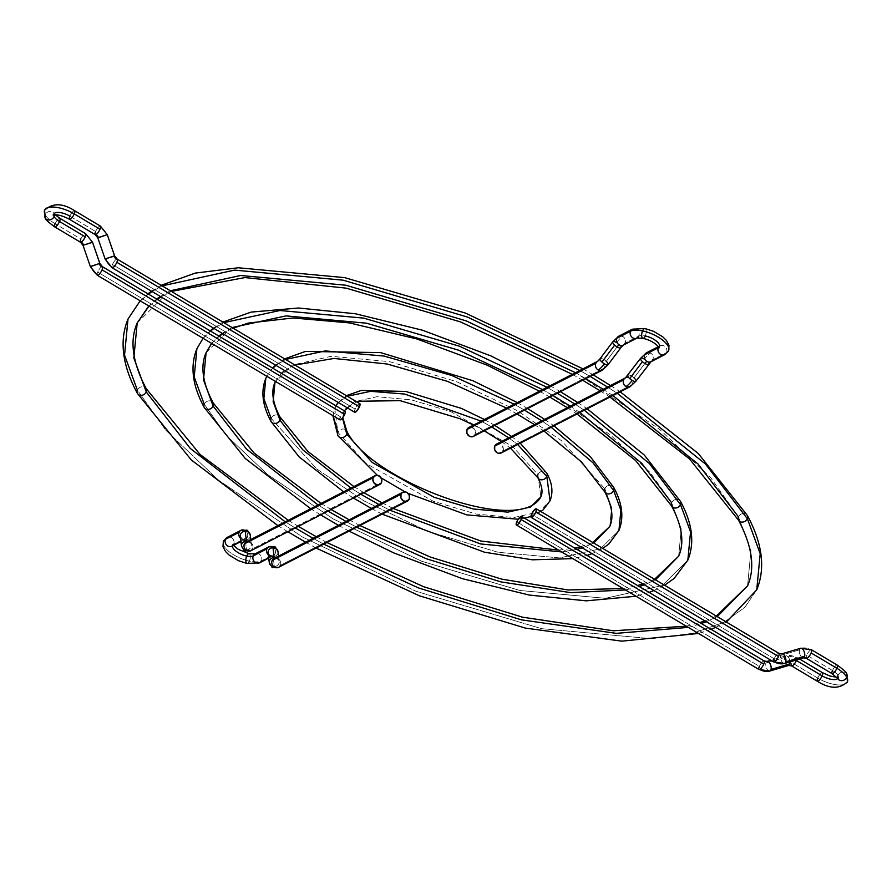 <?xml version="1.0" encoding="UTF-8"?>
<svg xmlns="http://www.w3.org/2000/svg" width="892" height="892" viewBox="0 0 892 892"><rect width="100%" height="100%" fill="white"/><g stroke="black" fill="none" stroke-linecap="round" stroke-linejoin="round"><path stroke-width="0.67" stroke-dasharray="4.46 3.34" d="M766.83 661.518A5.006 4.36 -117.2 0 1 763.396 661.017A5.006 4.36 62.8 0 0 766.83 661.518A5.006 2.431 -106.5 0 0 765.871 663.035A5.006 2.431 73.5 0 1 766.83 661.518M788.718 665.443A5.006 2.431 73.5 0 1 785.618 662.934A5.006 2.431 73.5 0 1 784.726 657.449A5.006 2.431 73.5 0 1 785.685 655.932A15.008 13.068 -117.2 0 1 796.01 657.437A5.006 1.438 -59.2 0 0 792.007 662.767A5.006 1.438 -59.2 0 0 791.628 665.934A5.006 1.438 120.8 0 1 792.007 662.767L817.741 678.098A21.876 8.73 -156.7 0 0 847.177 682.28A21.876 8.73 23.3 0 1 817.741 678.098A5.006 1.438 -59.2 0 0 817.362 681.265M811.53 649.766A5.006 1.438 -59.2 0 0 810.772 649.844A5.006 1.438 -59.2 0 0 806.769 655.185A5.006 1.438 -59.2 0 0 806.39 658.352A5.006 1.438 120.8 0 1 806.769 655.185L832.492 670.516A11.875 4.739 23.3 0 1 837.889 675.411A5.006 4.092 -28.4 0 0 837.923 678.701M800.447 648.35A15.008 13.068 -117.2 0 1 810.772 649.844A15.008 13.068 62.8 0 0 800.447 648.35A5.006 2.431 -106.5 0 0 799.477 649.855L780.634 655.453A5.006 2.431 -106.5 0 0 781.414 660.716A5.006 2.431 -106.5 0 0 784.38 663.492M774.156 658.775L531.543 514.227L774.156 658.775A5.006 1.438 120.8 0 1 778.147 653.435A5.006 4.36 62.8 0 0 781.593 653.936A5.006 2.431 -106.5 0 0 780.634 655.453A5.006 2.431 73.5 0 1 781.593 653.936A5.006 4.36 -117.2 0 1 778.147 653.435A5.006 1.438 -59.2 0 0 774.156 658.775A5.006 1.438 -59.2 0 0 773.777 661.942M837.889 675.411A11.875 4.739 23.3 0 1 838.09 678.121A11.875 4.739 -156.7 0 0 837.889 675.411A5.006 4.092 151.6 0 1 842.293 672.1A5.006 4.092 151.6 0 1 846.764 674.006A5.006 4.092 -28.4 0 0 842.293 672.1A5.006 4.092 -28.4 0 0 837.889 675.411A11.875 4.739 -156.7 0 0 832.492 670.516A5.006 1.438 -59.2 0 0 832.124 673.683M759.393 666.357A5.006 1.438 120.8 0 1 763.396 661.017A5.006 1.438 -59.2 0 0 759.393 666.357L516.791 521.809L759.393 666.357A5.006 1.438 -59.2 0 0 759.025 669.524M822.48 672.679A5.006 1.438 -59.2 0 0 817.741 678.098L792.007 662.767A5.006 1.438 120.8 0 1 796.01 657.437A15.008 13.068 62.8 0 0 785.685 655.932A5.006 2.431 73.5 0 1 785.908 655.843A5.006 2.431 73.5 0 1 790.011 661.853A5.006 2.431 -106.5 0 0 785.885 655.843A5.006 2.431 -106.5 0 0 785.685 655.932A5.006 2.431 -106.5 0 0 784.726 657.449L765.871 663.035L784.726 657.449A5.006 2.431 -106.5 0 0 785.618 662.946A5.006 2.431 -106.5 0 0 788.74 665.432M817.741 678.098A5.006 1.438 120.8 0 1 822.513 672.691M778.894 653.357A5.006 1.438 -59.2 0 0 778.147 653.435M784.648 663.447A5.006 2.431 73.5 0 1 781.537 660.961A5.006 2.431 73.5 0 1 780.634 655.453L799.477 649.855A5.006 2.431 -106.5 0 0 800.38 655.364A5.006 2.431 -106.5 0 0 803.491 657.85A5.006 2.431 73.5 0 1 800.369 655.352A5.006 2.431 73.5 0 1 799.477 649.855M832.492 670.516A5.006 1.438 120.8 0 1 837.265 665.109A5.006 1.438 -59.2 0 0 832.492 670.516L806.769 655.185A5.006 1.438 120.8 0 1 810.772 649.844M796.01 657.437A5.006 1.438 120.8 0 1 796.757 657.348A5.006 1.438 120.8 0 1 796.634 659.89A5.006 1.438 -59.2 0 0 796.768 657.348A5.006 1.438 -59.2 0 0 796.01 657.437M769.885 671.029A5.006 2.431 73.5 0 1 766.774 668.543A5.006 2.431 73.5 0 1 765.871 663.035A5.006 2.431 -106.5 0 0 766.652 668.298A5.006 2.431 -106.5 0 0 769.618 671.074M764.143 660.939A5.006 1.438 -59.2 0 0 763.396 661.017M206.085 352.663L230.772 328.2L285.34 315.924L367.76 323.45L462.201 351.571L547.487 392.335L610.641 435.095L650.335 472.715L671.62 502.765L681.254 529.045L678.656 556.184L681.254 529.045L671.62 502.765A5.006 4.092 151.6 0 1 676.024 499.464A5.006 4.092 151.6 0 1 680.496 501.371A5.006 4.092 -28.4 0 0 676.024 499.464A5.006 4.092 -28.4 0 0 671.62 502.765A5.006 4.092 -28.4 0 0 671.654 506.054M196.898 348.705L194.2 376.903L204.212 404.199L226.323 435.419L267.555 474.511L333.162 518.921L421.771 561.28L519.88 590.482L605.512 598.309L662.198 585.553L687.843 560.143L662.198 585.553L605.512 598.309L519.88 590.482L421.771 561.28L333.162 518.921L267.555 474.511L226.323 435.419L204.212 404.199A5.006 4.092 151.6 0 1 208.617 400.898A5.006 4.092 151.6 0 1 213.088 402.794A5.006 4.092 -28.4 0 0 208.617 400.898A5.006 4.092 -28.4 0 0 204.212 404.199A5.006 4.092 -28.4 0 0 204.257 407.488M318.076 504.961L328.033 511.083L318.076 504.961M345.996 521.441L356.655 527.205L345.996 521.441M625.459 589.958L639.274 586.535L625.459 589.958M644.336 584.829L655.508 579.833L644.336 584.829M203.198 338.369L210.501 331.077L203.198 338.369M213.991 328.423L223.836 322.648L213.991 328.423M547.019 387.329L557.333 393.283L547.019 387.329M574.682 403.942L584.305 410.253L574.682 403.942M579.9 412.517L570.3 406.195M552.951 395.524L542.637 389.581M232.076 327.554L222.253 333.352M218.785 336.016L211.616 343.387M537.909 474.577L540.853 496.833L537.909 474.577A5.006 4.092 151.6 0 1 542.325 471.266A5.006 4.092 151.6 0 1 546.785 473.173A5.006 4.092 -28.4 0 0 542.325 471.266A5.006 4.092 -28.4 0 0 537.909 474.577L512.499 446.368L450.638 411.558L411.279 399.839L376.926 396.706L354.18 401.824L343.899 412.015L342.483 418.058L343.899 412.015L354.18 401.824L376.926 396.706L411.279 399.839L450.638 411.558L512.499 446.368L537.909 474.577A5.006 4.092 -28.4 0 0 537.954 477.856M333.129 415.783L334.712 408.057L337.912 432.397L365.698 463.238L433.334 501.293L476.361 514.104L513.926 517.527L538.79 511.941L550.041 500.791L538.79 511.941L513.926 517.527L476.361 514.104L433.334 501.293L365.698 463.238L337.912 432.397A5.006 4.092 151.6 0 1 342.327 429.085A5.006 4.092 151.6 0 1 346.787 430.992A5.006 4.092 -28.4 0 0 342.327 429.085A5.006 4.092 -28.4 0 0 337.912 432.397A5.006 4.092 -28.4 0 0 337.957 435.675M332.872 415.627L335.849 405.76M338.347 402.515L347.345 396.238L338.347 402.515M481.201 421.147L491.726 426.978L481.201 421.147M508.696 437.849L517.639 444.495L508.696 437.849M137.19 322.993L169.067 291.394L239.547 275.539L346.007 285.262L467.977 321.566L578.15 374.239L659.712 429.453L710.98 478.045L738.464 516.869L750.919 550.81L747.563 585.854L750.919 550.81L738.464 516.869A5.006 4.092 151.6 0 1 742.88 513.558A5.006 4.092 151.6 0 1 747.34 515.465A5.006 4.092 -28.4 0 0 742.88 513.558A5.006 4.092 -28.4 0 0 738.464 516.869A5.006 4.092 -28.4 0 0 738.509 520.148M128.002 319.035L124.546 355.139L137.368 390.105L165.678 430.089L218.484 480.141L302.511 537.029L415.995 591.273L541.634 628.682L651.305 638.694L692.839 633.298L723.903 622.36L744.831 607.374L756.75 589.813L744.831 607.374L723.903 622.36L692.839 633.298L651.305 638.694L541.634 628.682L415.995 591.273L302.511 537.029L218.484 480.141L165.678 430.089L137.368 390.105A5.006 4.092 151.6 0 1 141.772 386.793A5.006 4.092 151.6 0 1 146.243 388.7A5.006 4.092 -28.4 0 0 141.772 386.793A5.006 4.092 -28.4 0 0 137.368 390.105A5.006 4.092 -28.4 0 0 137.401 393.383M285.239 521.831L295.23 527.941L285.239 521.831M313.125 538.333L323.673 544.153L313.125 538.333M688.312 627.399L701.357 623.53L688.312 627.399M706.241 621.713L717.257 616.628L706.241 621.713M140.423 300.972L148.44 294.104L140.423 300.972M152.097 291.55L162.088 285.864L152.097 291.55M579.856 370.459L590.125 376.424L579.856 370.459M607.541 387.061L617.275 393.305L607.541 387.061M612.893 395.557L603.159 389.313M585.754 378.676L575.485 372.711M170.316 290.77L160.348 296.467M156.702 299.032L148.763 305.945M604.765 488.671L611.589 507.28L609.749 526.514L611.589 507.28L604.765 488.671A5.006 4.092 151.6 0 1 609.169 485.36A5.006 4.092 151.6 0 1 613.64 487.266A5.006 4.092 -28.4 0 0 609.169 485.36A5.006 4.092 -28.4 0 0 604.765 488.671L561.57 440.726L516.836 410.443L456.414 381.564L389.525 361.65L331.133 356.321L292.476 365.018L274.992 382.345L292.476 365.018L331.133 356.321L389.525 361.65L456.414 381.564L516.836 410.443L561.57 440.726L604.765 488.671A5.006 4.092 -28.4 0 0 604.798 491.949M265.805 378.386L263.865 398.668L271.068 418.303L316.627 468.869L363.825 500.825L427.558 531.286L498.126 552.293L559.719 557.924L600.494 548.747L618.937 530.461L600.494 548.747L559.719 557.924L498.126 552.293L427.558 531.286L363.825 500.825L316.627 468.869L271.068 418.303A5.006 4.092 151.6 0 1 275.472 414.992A5.006 4.092 151.6 0 1 279.943 416.898A5.006 4.092 -28.4 0 0 275.472 414.992A5.006 4.092 -28.4 0 0 271.068 418.303A5.006 4.092 -28.4 0 0 271.101 421.582M350.946 488.069L360.836 494.235L350.946 488.069M378.922 504.526L389.804 510.179L378.922 504.526M561.659 551.936L576.901 549.383L561.659 551.936M582.309 547.866L593.76 543.05L582.309 547.866M266.808 376.268L272.573 368.062M275.996 365.374L285.585 359.443L275.996 365.374M514.16 404.21L524.529 410.13L514.16 404.21M541.767 420.857L551.189 427.268L541.767 420.857M627.912 375.231A5.006 1.672 -143.1 0 1 631.625 376.067A5.006 1.438 120.8 0 1 629.551 378.097A5.006 4.36 62.8 0 0 625.515 377.829A5.006 4.36 62.8 0 0 625.437 377.873A5.006 4.36 -117.2 0 1 625.448 377.862A5.006 4.36 -117.2 0 1 629.551 378.097A5.006 1.438 -59.2 0 0 631.625 376.067A5.006 1.672 36.9 0 0 627.89 375.253M651.071 361.684L651.06 361.684A5.006 4.36 62.8 0 0 652.877 359.699A5.006 4.36 62.8 0 0 650.569 353.031A15.008 4.304 -59.2 0 0 644.347 359.119A5.006 1.672 -143.1 0 1 646.767 360.937A5.006 1.672 -143.1 0 1 648.607 364.304A5.006 1.672 36.9 0 0 646.767 360.937A5.006 1.672 36.9 0 0 644.347 359.119A15.008 4.304 120.8 0 1 650.569 353.031A5.006 4.36 -117.2 0 1 652.877 359.699L666.547 352.675A21.876 8.73 -156.7 0 0 668.777 350.177M636.921 338.113A5.006 4.36 62.8 0 0 638.761 336.117A11.875 4.739 23.3 0 1 645.295 335.938A11.875 4.739 23.3 0 1 659.523 346.408A11.875 4.739 23.3 0 1 659.032 347.256A11.875 4.739 -156.7 0 0 659.523 346.408M618.747 336.206A5.006 4.36 -117.2 0 1 622.794 336.474A15.008 4.304 -59.2 0 0 616.562 342.561A5.006 1.672 36.9 0 0 612.837 341.714M602.178 370.236A5.006 4.36 62.8 0 0 604.062 368.206A5.006 4.36 62.8 0 0 601.766 361.55A5.006 1.438 -59.2 0 0 603.839 359.521A5.006 1.672 -143.1 0 1 606.27 361.338A5.006 1.672 36.9 0 0 603.839 359.521A5.006 1.672 36.9 0 0 600.104 358.695M664.707 354.67A5.006 4.36 62.8 0 0 666.547 352.675A5.006 4.36 -117.2 0 1 664.707 354.67M642.942 338.313A5.006 2.063 101.9 0 0 645.295 335.938A5.006 2.063 101.9 0 0 644.916 328.512A5.006 2.063 -78.1 0 1 645.295 335.938A11.875 4.739 -156.7 0 0 638.761 336.117L625.091 343.141L638.761 336.117A5.006 4.36 62.8 0 0 637.624 330.408A5.006 4.36 62.8 0 0 632.361 329.215A5.006 4.36 -117.2 0 1 637.624 330.408A5.006 4.36 -117.2 0 1 638.761 336.117M501.159 452.969A5.006 4.36 62.8 0 0 502.988 450.973L631.848 384.764A5.006 4.36 -117.2 0 1 630.02 386.76M634.056 377.885A5.006 1.672 36.9 0 0 631.625 376.067A5.006 1.672 -143.1 0 1 634.056 377.885L646.767 360.937L634.056 377.885A5.006 1.672 36.9 0 1 635.896 381.252M666.547 352.675A5.006 4.36 62.8 0 0 665.41 346.966A5.006 4.36 62.8 0 0 660.147 345.773A5.006 4.36 62.8 0 0 658.798 346.921A5.006 4.36 -117.2 0 1 660.136 345.773A5.006 4.36 -117.2 0 1 665.41 346.966A5.006 4.36 -117.2 0 1 666.547 352.675L652.877 359.699M623.285 345.126L623.274 345.126A5.006 4.36 62.8 0 0 625.091 343.141A5.006 4.36 62.8 0 0 622.794 336.474A5.006 4.36 -117.2 0 1 625.091 343.141M620.799 347.768A5.006 1.672 36.9 0 0 618.981 344.379A5.006 1.672 36.9 0 0 616.562 342.561A5.006 1.672 -143.1 0 1 618.981 344.379L606.27 361.338L618.981 344.379A5.006 1.672 -143.1 0 1 620.821 347.746M473.373 436.411A5.006 4.36 62.8 0 0 475.202 434.415L604.062 368.206A5.006 4.36 -117.2 0 1 602.234 370.202M600.126 358.673A5.006 1.672 -143.1 0 1 603.839 359.521A5.006 1.438 120.8 0 1 601.766 361.55A5.006 4.36 62.8 0 0 597.729 361.282A5.006 4.36 62.8 0 0 597.651 361.316A5.006 4.36 -117.2 0 1 597.662 361.305A5.006 4.36 -117.2 0 1 601.766 361.55A5.006 4.36 -117.2 0 1 604.062 368.206L475.202 434.415A5.006 4.36 62.8 0 0 474.076 428.706A5.006 4.36 62.8 0 0 468.802 427.513M608.11 364.705A5.006 1.672 36.9 0 0 606.27 361.338M616.562 342.561A15.008 4.304 120.8 0 1 622.794 336.474A5.006 4.36 62.8 0 0 618.691 336.239M646.533 352.764A5.006 4.36 -117.2 0 1 650.569 353.031A5.006 4.36 62.8 0 0 646.477 352.797M644.347 359.119A5.006 1.672 36.9 0 0 640.623 358.272M629.964 386.793A5.006 4.36 62.8 0 0 631.848 384.764A5.006 4.36 62.8 0 0 629.551 378.097A5.006 4.36 -117.2 0 1 631.848 384.764L502.988 450.973A5.006 4.36 62.8 0 0 501.862 445.264A5.006 4.36 62.8 0 0 496.588 444.071M474.198 435.842L475.581 432.62L474.343 429.007L471.188 427.134L467.977 428.082M495.762 444.64L498.974 443.692L502.129 445.565L503.367 449.167L501.984 452.4M117.209 259.126A5.006 1.438 -59.2 0 0 116.451 259.204A5.006 1.438 -59.2 0 0 112.459 264.534A5.006 1.438 -59.2 0 0 112.069 267.7A5.006 1.438 120.8 0 1 112.459 264.534L355.061 409.082A5.006 1.438 -59.2 0 0 354.682 412.249M107.285 234.663L97.875 237.963L105.2 259.137L114.076 256.227L105.2 259.137L97.875 237.963L106.761 235.053A15.008 13.068 62.8 0 0 99.614 226.144A5.006 1.438 -59.2 0 0 95.622 231.485A5.006 1.438 -59.2 0 0 95.243 234.652M44.823 209.731A21.876 8.73 -156.7 0 0 45.202 214.716A21.876 8.73 -156.7 0 0 55.137 223.736A5.006 1.438 -59.2 0 0 54.735 226.891M92.534 242.245L91.999 242.635A15.008 13.068 62.8 0 0 84.863 233.726A5.006 1.438 -59.2 0 0 80.86 239.067L55.137 223.736L80.86 239.067A5.006 1.438 120.8 0 1 84.863 233.726A15.008 13.068 -117.2 0 1 91.999 242.635L83.123 245.545L92.523 242.29M97.317 275.293A5.006 1.438 120.8 0 1 97.696 272.116A5.006 1.438 120.8 0 1 101.699 266.786A5.006 1.438 120.8 0 1 102.446 266.697A5.006 1.438 -59.2 0 0 101.699 266.786A5.006 4.36 -117.2 0 1 99.313 263.82L90.438 266.719L83.123 245.545L90.438 266.719L99.313 263.82M53.91 213.89A11.875 4.739 -156.7 0 0 53.632 214.838A11.875 4.739 23.3 0 1 53.91 213.89A11.875 4.739 23.3 0 1 69.888 216.154A5.006 1.438 -59.2 0 0 69.487 219.309M59.909 218.339A5.006 1.438 -59.2 0 0 55.137 223.736A21.876 8.73 23.3 0 1 45.202 214.716A5.006 4.092 151.6 0 1 49.606 211.404A5.006 4.092 151.6 0 1 54.078 213.311A5.006 4.092 151.6 0 1 54.468 214.738A5.006 4.092 -28.4 0 0 54.078 213.311A5.006 4.092 -28.4 0 0 49.606 211.404A5.006 4.092 -28.4 0 0 45.202 214.716A5.006 4.092 -28.4 0 0 45.236 217.994M100.361 226.066A5.006 1.438 -59.2 0 0 99.614 226.144A15.008 13.068 -117.2 0 1 106.761 235.053L107.274 234.708M69.888 216.154L95.622 231.485L69.888 216.154A5.006 1.438 120.8 0 1 74.638 210.735A5.006 1.438 -59.2 0 0 69.888 216.154M80.86 239.067A5.006 1.438 -59.2 0 0 80.481 242.234M345.048 411.245A5.006 1.438 -59.2 0 0 340.298 416.664L97.696 272.116L340.298 416.664A5.006 1.438 -59.2 0 0 339.93 419.831M101.699 266.786A5.006 1.438 -59.2 0 0 97.696 272.116A5.006 1.438 -59.2 0 0 97.306 275.282M85.61 233.648A5.006 1.438 -59.2 0 0 84.863 233.726M55.137 223.736A5.006 1.438 120.8 0 1 59.876 218.317M95.622 231.485A5.006 1.438 120.8 0 1 99.614 226.144M359.799 403.663A5.006 1.438 -59.2 0 0 355.061 409.082L112.459 264.534A5.006 1.438 120.8 0 1 116.451 259.204A5.006 4.36 -117.2 0 1 114.076 256.227L114.611 255.837M345.315 411.769L344.301 411.323L342.227 413.353L339.662 419.307M354.737 412.271L354.525 410.61L356.978 405.771L359.063 403.742L360.078 404.188M250.228 534.988A5.006 4.493 -6.9 0 1 245.333 540.139L246.515 549.951A5.006 4.493 -6.9 0 1 243.627 549.227A5.006 4.493 173.1 0 0 249.281 541.678A5.006 1.438 -59.2 0 0 249.548 542.202A5.006 1.438 -59.2 0 0 250.295 542.124A5.006 4.36 -117.2 0 1 252.603 548.781L381.464 482.583L252.603 548.781A5.006 4.36 62.8 0 0 250.295 542.124A5.006 1.438 120.8 0 1 249.548 542.202A5.006 1.438 120.8 0 1 249.281 541.678A5.006 4.493 -6.9 0 1 246.515 549.951L245.333 540.139A5.006 4.493 173.1 0 0 250.239 535.044M247.285 530.294A15.008 4.304 -59.2 0 0 245.055 530.55A5.006 4.36 62.8 0 0 241.018 530.283M233.459 545.413L232.712 544.254L231.864 546.227A5.006 4.36 62.8 0 0 233.693 544.231A11.875 4.739 -156.7 0 0 232.477 545.592A11.875 4.739 23.3 0 1 233.693 544.231L247.352 537.218A5.006 4.36 -117.2 0 1 245.523 539.214A5.006 4.36 -117.2 0 1 241.431 538.969A5.006 4.36 -117.2 0 1 240.55 538.322A5.006 4.36 62.8 0 0 241.431 538.969A5.006 1.438 120.8 0 1 242.167 538.891A5.006 1.438 120.8 0 1 242.446 539.415A5.006 4.493 -6.9 0 1 240.305 536.293M247.084 563.499A5.006 2.063 101.9 0 0 249.437 561.124A21.876 8.73 -156.7 0 0 261.479 560.789L275.137 553.765A5.006 4.36 62.8 0 0 272.84 547.108A5.006 4.36 62.8 0 0 268.804 546.841M278.014 551.546A5.006 4.493 -6.9 0 1 273.119 556.686A5.006 4.493 173.1 0 0 278.025 551.591M268.726 558.113L273.309 555.761L269.953 555.437L268.091 552.795A5.006 4.493 173.1 0 0 270.231 555.961A5.006 1.438 -59.2 0 0 269.953 555.437A5.006 1.438 -59.2 0 0 269.206 555.526A5.006 4.36 62.8 0 0 273.253 555.794A5.006 4.36 62.8 0 0 275.137 553.765A5.006 4.36 -117.2 0 1 273.309 555.761A5.006 4.36 -117.2 0 1 269.206 555.526A5.006 4.36 -117.2 0 1 268.336 554.88A5.006 4.36 62.8 0 0 269.206 555.526A5.006 1.438 120.8 0 1 269.953 555.437A5.006 1.438 120.8 0 1 270.231 555.961A5.006 4.493 173.1 0 0 273.119 556.686L274.301 566.509L273.119 556.686M269.284 562.662A5.006 4.493 173.1 0 0 271.413 565.784A15.008 4.304 -59.2 0 0 272.216 567.357M274.045 558.403A5.006 4.36 -117.2 0 1 278.081 558.682A5.006 1.438 120.8 0 1 277.334 558.76A5.006 1.438 120.8 0 1 277.066 558.236A5.006 4.493 173.1 0 0 275.539 557.634A5.006 4.493 -6.9 0 1 274.301 566.509A5.006 4.493 173.1 0 0 277.066 558.236A5.006 1.438 -59.2 0 0 277.334 558.76A5.006 1.438 -59.2 0 0 278.081 558.682A5.006 4.36 62.8 0 0 273.978 558.437L277.334 558.76L279.207 561.414L278.56 556.084M223.223 541.823A21.876 8.73 -156.7 0 0 249.437 561.124A21.876 8.73 23.3 0 1 223.223 541.823M250.763 550.788A5.006 4.36 62.8 0 0 252.603 548.781M247.753 541.087A5.006 4.493 -6.9 0 1 249.281 541.678A5.006 4.493 173.1 0 0 247.753 541.087M227.293 537.33A5.006 4.36 -117.2 0 1 232.567 538.523A5.006 4.36 -117.2 0 1 233.693 544.231A5.006 4.36 62.8 0 0 232.567 538.523A5.006 4.36 62.8 0 0 227.293 537.33M249.058 553.687A5.006 2.063 -78.1 0 1 249.437 561.124A5.006 2.063 101.9 0 0 249.058 553.687M259.65 562.785A5.006 4.36 62.8 0 0 261.479 560.789A5.006 4.36 62.8 0 0 260.353 555.08A5.006 4.36 62.8 0 0 255.079 553.887A5.006 4.36 -117.2 0 1 260.353 555.08A5.006 4.36 -117.2 0 1 261.479 560.789A21.876 8.73 23.3 0 1 249.437 561.124M280.389 565.338L409.25 499.13L280.389 565.338A5.006 4.36 62.8 0 0 278.081 558.682A5.006 4.36 -117.2 0 1 280.389 565.338A5.006 4.36 62.8 0 1 278.549 567.334M271.413 565.784A5.006 4.493 173.1 0 0 274.301 566.509A5.006 4.493 -6.9 0 1 271.413 565.784M275.07 546.852A15.008 4.304 -59.2 0 0 272.84 547.108A5.006 4.36 -117.2 0 1 275.137 553.765L261.479 560.789M270.231 555.961A5.006 4.493 -6.9 0 1 268.091 552.85M240.94 541.567L245.523 539.214L242.167 538.891L240.305 536.237A5.006 4.493 173.1 0 0 242.446 539.415A5.006 1.438 -59.2 0 0 242.167 538.891A5.006 1.438 -59.2 0 0 241.431 538.969A5.006 4.36 62.8 0 0 245.467 539.236A5.006 4.36 62.8 0 0 247.352 537.218A5.006 4.36 62.8 0 0 245.055 530.55A5.006 4.36 -117.2 0 1 247.352 537.218L233.693 544.231M242.446 539.415A5.006 4.493 173.1 0 0 245.333 540.139M241.498 546.105A5.006 4.493 173.1 0 0 243.627 549.227A5.006 4.493 -6.9 0 1 241.487 546.06M243.627 549.227A15.008 4.304 -59.2 0 0 244.43 550.799M246.259 541.857A5.006 4.36 -117.2 0 1 250.295 542.124A5.006 4.36 62.8 0 0 246.192 541.89L249.548 542.202L251.421 544.856L250.775 539.537M838.056 678.979L838.915 677.006L836.83 677.284M799.567 659.021L796.757 657.348L785.885 655.843L770.967 660.27M321.064 503.423L331.088 509.51M349.162 519.813L359.889 525.544M623.107 588.553L637.546 585.509M642.853 583.937L654.561 579.276M203.064 338.291L210.111 330.843M213.456 328.111L222.888 322.079M550.152 385.723L560.388 391.7M577.626 402.437L587.181 408.77M211.739 343.465L219.231 336.284M222.866 333.708L233.158 328.2M539.493 391.198L549.873 397.107M567.334 407.722L577.013 414M664.573 585.241L653.914 590.526M649.086 592.388L635.974 596.224M349.04 531.119L338.458 525.321M320.618 514.896L310.728 508.73M342.796 417.668L344.446 410.889M338.168 402.415L346.397 395.669M484.423 419.496L494.792 425.406M511.484 436.422L520.226 443.168M346.932 407.633L356.889 401.924M473.529 425.083L484.245 430.825M501.449 441.573L510.48 448.174M540.931 511.573L530.896 516.457M524.541 518.185L518.196 519.244M408.09 493.387L405.001 491.827M381.051 477.833L377.271 475.28M288.239 520.281L298.296 526.369M316.27 536.716L326.862 542.514M686.305 626.206L699.819 622.616M704.881 620.899L716.309 616.06M140.178 300.827L147.938 293.803M151.484 291.182L161.14 285.295M582.967 368.853L593.191 374.852M610.518 385.534L620.196 391.811M149.031 306.101L157.26 299.355M161.028 296.88L171.375 291.394M572.352 374.317L582.677 380.26M600.182 390.841L609.961 397.063M726.344 622.047L715.718 627.355M711.013 629.284L698.481 633.454M316.091 548.045L305.61 542.191M287.815 531.743L277.869 525.611M353.901 486.553L363.891 492.663M382.133 502.876L393.104 508.485M558.593 550.119L574.805 548.134M580.569 546.829L592.801 542.481M275.595 365.129L284.637 358.874M517.315 402.593L527.596 408.558M544.666 419.374L553.977 425.83M275.416 381.397L281.426 373.335M284.76 370.593L294.973 365.029M506.589 408.101L517.07 413.966M534.453 424.614L543.942 430.992M602.78 548.424L592.054 553.676M587.014 555.404L572.876 558.626M382.099 514.138L371.328 508.418M353.422 498.037L343.621 491.827M658.541 346.598L660.136 345.773L659.444 346.642M53.788 214.125L53.944 213.021L55.17 214.716"/><path stroke-width="1.34" d="M763.396 661.017A5.006 1.438 120.8 0 1 764.154 660.939A5.006 1.438 120.8 0 1 763.764 664.105A5.006 1.438 120.8 0 1 759.761 669.446A15.008 13.068 62.8 0 0 770.097 670.951A5.006 2.431 -106.5 0 0 771.056 669.435A5.006 2.431 -106.5 0 0 770.164 663.938A5.006 2.431 -106.5 0 0 767.053 661.429A5.006 2.431 -106.5 0 0 766.83 661.518A5.006 2.431 73.5 0 1 767.042 661.44A5.006 2.431 73.5 0 1 770.153 663.927A5.006 2.431 73.5 0 1 771.056 669.435L789.899 663.838A5.006 2.431 -106.5 0 0 790.011 661.853A5.006 2.431 73.5 0 1 789.899 663.838A5.006 2.431 73.5 0 1 788.941 665.354A5.006 2.431 73.5 0 1 788.718 665.443M837.8 678.489A11.875 4.739 23.3 0 1 822.112 675.846A5.006 1.438 120.8 0 1 817.34 681.254L791.639 665.945A5.006 1.438 -59.2 0 0 792.386 665.856A5.006 4.36 62.8 0 0 788.941 665.354A5.006 4.36 -117.2 0 1 792.386 665.856A5.006 1.438 120.8 0 1 791.639 665.945L788.74 665.432A5.006 2.431 -106.5 0 0 788.941 665.354A5.006 2.431 -106.5 0 0 789.899 663.838L771.056 669.435A5.006 2.431 73.5 0 1 770.097 670.951A5.006 2.431 73.5 0 1 769.885 671.029L788.74 665.432M837.889 675.411A5.006 4.092 151.6 0 0 837.923 678.701L832.124 673.683A5.006 1.438 -59.2 0 0 836.863 668.264A21.876 8.73 23.3 0 1 846.798 677.296A5.006 4.092 -28.4 0 0 846.764 674.006A5.006 4.092 151.6 0 1 846.798 677.296A21.876 8.73 23.3 0 1 847.177 682.28A21.876 8.73 -156.7 0 0 846.798 677.296A5.006 4.092 151.6 0 1 842.394 680.596A5.006 4.092 151.6 0 1 837.923 678.701A5.006 4.092 -28.4 0 0 842.394 680.596A5.006 4.092 -28.4 0 0 846.798 677.296A21.876 8.73 -156.7 0 0 836.863 668.264A5.006 1.438 120.8 0 1 832.091 673.672A5.006 1.438 120.8 0 1 832.492 670.516M784.38 663.492A5.006 2.431 -106.5 0 0 784.625 663.447A5.006 2.431 -106.5 0 0 784.848 663.358A5.006 2.431 -106.5 0 0 785.819 661.853A5.006 2.431 -106.5 0 0 784.915 656.356A5.006 2.431 -106.5 0 0 781.816 653.847A5.006 2.431 -106.5 0 0 781.593 653.936A5.006 2.431 73.5 0 1 781.805 653.858A5.006 2.431 73.5 0 1 784.915 656.345A5.006 2.431 73.5 0 1 785.819 661.853L804.662 656.256A5.006 2.431 -106.5 0 0 803.759 650.759A5.006 2.431 -106.5 0 0 800.648 648.261A5.006 2.431 -106.5 0 0 800.447 648.35A5.006 2.431 73.5 0 1 800.659 648.261A5.006 2.431 73.5 0 1 803.77 650.77A5.006 2.431 73.5 0 1 804.662 656.256A5.006 2.431 73.5 0 1 803.703 657.772A5.006 4.36 -117.2 0 1 807.137 658.274A5.006 1.438 -59.2 0 0 811.14 652.933A5.006 1.438 -59.2 0 0 811.53 649.766M810.772 649.844A5.006 1.438 120.8 0 1 811.519 649.766A5.006 1.438 120.8 0 1 811.14 652.933L836.863 668.264L811.14 652.933A5.006 1.438 120.8 0 1 807.137 658.274A5.006 4.36 62.8 0 0 803.703 657.772A5.006 2.431 73.5 0 1 803.48 657.861A5.006 2.431 -106.5 0 0 803.703 657.772A5.006 2.431 -106.5 0 0 804.662 656.256L785.819 661.853A5.006 2.431 73.5 0 1 784.848 663.358A5.006 2.431 73.5 0 1 784.648 663.447L773.777 661.942A5.006 1.438 -59.2 0 0 774.524 661.864A15.008 13.068 62.8 0 0 784.848 663.358A15.008 13.068 -117.2 0 1 774.524 661.864A5.006 1.438 120.8 0 1 773.765 661.942A5.006 1.438 120.8 0 1 774.156 658.775M822.513 672.691A5.006 1.438 120.8 0 1 822.112 675.846A5.006 1.438 -59.2 0 1 817.362 681.265A5.006 1.438 120.8 0 1 817.741 678.098M521.162 519.568A5.006 1.438 120.8 0 1 516.412 524.987A5.006 1.438 120.8 0 1 516.791 521.809A5.006 1.438 120.8 0 1 521.53 516.39A5.006 1.438 120.8 0 1 521.162 519.568L763.764 664.105L521.162 519.568L521.486 516.368L517.65 520.114L516.256 523.336L516.468 525.009L518.14 524.15L521.162 519.568M769.618 671.074A5.006 2.431 -106.5 0 0 769.874 671.029A5.006 2.431 -106.5 0 0 770.097 670.951A15.008 13.068 -117.2 0 1 759.761 669.446A5.006 1.438 120.8 0 1 759.014 669.524A5.006 1.438 -59.2 0 0 759.761 669.446A5.006 1.438 -59.2 0 0 763.764 664.105A5.006 1.438 -59.2 0 0 764.143 660.939L767.042 661.44L770.967 660.27M796.378 660.515A5.006 1.438 120.8 0 1 792.386 665.856A5.006 1.438 -59.2 0 0 796.378 660.515L822.112 675.846L796.378 660.515A5.006 1.438 -59.2 0 0 796.634 659.89A5.006 1.438 120.8 0 1 796.378 660.515M836.83 677.284L829.894 676.002L822.48 672.679A5.006 1.438 -59.2 0 1 822.112 675.846A11.875 4.739 -156.7 0 0 837.778 678.511M807.137 658.274A5.006 1.438 120.8 0 1 806.39 658.363A5.006 1.438 -59.2 0 0 807.137 658.274M535.925 511.986A5.006 1.438 120.8 0 1 531.175 517.405A5.006 1.438 120.8 0 1 531.543 514.227A5.006 1.438 120.8 0 1 536.293 508.808A5.006 1.438 120.8 0 1 535.925 511.986L778.526 656.523L535.925 511.986L532.892 516.568L531.219 517.427L531.543 514.227L534.576 509.644L536.248 508.786L535.925 511.986M774.524 661.864A5.006 1.438 -59.2 0 0 778.526 656.523A5.006 1.438 -59.2 0 0 778.894 653.357A5.006 1.438 120.8 0 1 778.526 656.523A5.006 1.438 120.8 0 1 774.524 661.864M778.147 653.435A5.006 1.438 120.8 0 1 778.906 653.357L536.293 508.808M799.477 649.855A5.006 2.431 73.5 0 1 800.447 648.35M836.863 668.264A5.006 1.438 -59.2 0 0 837.242 665.097A5.006 1.438 120.8 0 1 836.863 668.264M516.412 524.987L759.025 669.524A5.006 1.438 120.8 0 1 759.393 666.357M587.181 408.77L644.303 455.031L680.473 501.337A5.006 4.092 151.6 0 1 680.529 504.649L690.542 531.944L687.843 560.143L690.542 531.944L680.529 504.649A5.006 4.092 -28.4 0 0 680.496 501.371C692.393 523.269 694.846 542.871 687.843 560.143L674.084 578.484L664.573 585.241M213.088 402.794A5.006 4.092 151.6 0 1 213.132 406.083L246.515 449.111L318.076 504.961L246.515 449.111L213.132 406.083A5.006 4.092 -28.4 0 0 213.088 402.794M328.033 511.083L345.996 521.441L328.033 511.083M356.655 527.205L426.12 558.66L501.003 581.907L570.635 592.634L625.459 589.958L570.635 592.634L501.003 581.907L426.12 558.66L356.655 527.205M639.274 586.535L644.336 584.829L639.274 586.535M655.508 579.833L678.656 556.184L655.508 579.833M211.616 343.387L206.085 352.663L203.488 379.802L213.132 406.083A5.006 4.092 151.6 0 1 208.717 409.383A5.006 4.092 151.6 0 1 204.257 407.488A5.006 4.092 151.6 0 1 204.212 404.199L194.2 376.903L196.898 348.705L203.064 338.291M210.501 331.077L213.991 328.423L210.501 331.077M223.836 322.648L279.91 310.516L363.624 318.11L459.547 346.241L547.019 387.329L459.547 346.241L363.624 318.11L279.91 310.516L223.836 322.648M557.333 393.283L574.682 403.942L557.333 393.283M584.305 410.253L649.276 463.439L680.529 504.649L649.276 463.439L584.305 410.253M671.654 506.054A5.006 4.092 -28.4 0 0 676.125 507.961A5.006 4.092 -28.4 0 0 680.529 504.649A5.006 4.092 151.6 0 1 676.125 507.961A5.006 4.092 151.6 0 1 671.654 506.054A5.006 4.092 151.6 0 1 671.62 502.765L641.772 463.361L579.9 412.517M570.3 406.195L552.951 395.524M542.637 389.581L458.51 350.143L366.356 323.172L285.964 315.902L232.076 327.554M222.253 333.352L218.785 336.016M204.257 407.488A5.006 4.092 -28.4 0 0 208.717 409.383A5.006 4.092 -28.4 0 0 213.132 406.083L203.488 379.802L206.085 352.663L211.739 343.465M520.226 443.168L546.774 473.139A5.006 4.092 151.6 0 1 546.829 476.451L550.041 500.791L546.829 476.451A5.006 4.092 -28.4 0 0 546.785 473.173C552.271 483.074 553.352 492.295 550.041 500.791L542.994 510.012L540.931 511.573M346.787 430.992A5.006 4.092 151.6 0 1 346.832 434.281L372.243 462.48L434.114 497.29L473.462 509.009L507.816 512.142L530.562 507.024L540.853 496.833L530.562 507.024L507.816 512.142L473.462 509.009L434.114 497.29L372.243 462.48L346.832 434.281A5.006 4.092 -28.4 0 0 346.787 430.992M332.872 415.627L337.968 435.709A5.006 4.092 -28.4 0 0 342.428 437.582A5.006 4.092 -28.4 0 0 346.832 434.281L342.483 418.058L346.832 434.281A5.006 4.092 151.6 0 1 342.428 437.582A5.006 4.092 151.6 0 1 337.957 435.675A5.006 4.092 151.6 0 1 337.912 432.397L333.129 415.783M335.883 405.782L338.347 402.515L335.883 405.782M347.345 396.238L370.615 391.332L404.667 394.041L481.201 421.147L404.667 394.041L370.615 391.332L347.345 396.238M491.726 426.978L508.696 437.849L491.726 426.978M517.639 444.495L546.829 476.451L517.639 444.495M537.954 477.856A5.006 4.092 -28.4 0 0 542.425 479.762A5.006 4.092 -28.4 0 0 546.829 476.451A5.006 4.092 151.6 0 1 542.425 479.762A5.006 4.092 151.6 0 1 537.954 477.856A5.006 4.092 151.6 0 1 537.909 474.577M747.34 515.465A5.006 4.092 151.6 0 1 747.384 518.743L760.207 553.709L756.75 589.813L760.207 553.709L747.384 518.743A5.006 4.092 -28.4 0 0 747.34 515.465M148.763 305.945L137.19 322.993C129.451 340.677 132.473 362.576 146.221 388.667A5.006 4.092 151.6 0 1 146.277 391.978L190.297 448.464L285.239 521.831L190.297 448.464L146.277 391.978A5.006 4.092 -28.4 0 0 146.243 388.7L200.042 454.441L288.239 520.281M295.23 527.941L313.125 538.333L295.23 527.941M323.673 544.153L418.37 587.895L521.419 619.851L616.205 633.353L688.312 627.399L616.205 633.353L521.419 619.851L418.37 587.895L323.673 544.153M701.357 623.53L706.241 621.713L701.357 623.53M717.257 616.628L747.563 585.854L717.257 616.628M137.401 393.383A5.006 4.092 -28.4 0 0 141.873 395.29A5.006 4.092 -28.4 0 0 146.277 391.978L133.833 358.049L137.19 322.993L133.833 358.049L146.277 391.978A5.006 4.092 151.6 0 1 141.873 395.29A5.006 4.092 151.6 0 1 137.401 393.383A5.006 4.092 151.6 0 1 137.368 390.105L124.546 355.139L128.002 319.035L140.178 300.827M148.44 294.104L152.097 291.55L148.44 294.104M162.088 285.864L234.574 270.109L343.13 280.177L467.297 317.006L579.856 370.459L467.297 317.006L343.13 280.177L234.574 270.109L162.088 285.864M590.125 376.424L607.541 387.061L590.125 376.424M617.275 393.305L705.505 464.063L747.384 518.743L705.505 464.063L617.275 393.305M738.509 520.148A5.006 4.092 -28.4 0 0 742.969 522.054A5.006 4.092 -28.4 0 0 747.384 518.743A5.006 4.092 151.6 0 1 742.969 522.054A5.006 4.092 151.6 0 1 738.509 520.148A5.006 4.092 151.6 0 1 738.464 516.869L698.012 463.985L612.893 395.557M603.159 389.313L585.754 378.676M575.485 372.711L466.26 320.908L345.862 285.228L240.617 275.494L170.316 290.77M160.348 296.467L156.702 299.032M553.977 425.83L590.248 456.57L613.629 487.233A5.006 4.092 151.6 0 1 613.674 490.555L620.877 510.191L618.937 530.461L620.877 510.191L613.674 490.555A5.006 4.092 -28.4 0 0 613.64 487.266C622.326 503.166 624.099 517.583 618.937 530.461L608.734 544.087L602.78 548.424M279.943 416.898A5.006 4.092 151.6 0 1 279.976 420.177L302.723 449.758L350.946 488.069L302.723 449.758L279.976 420.177A5.006 4.092 -28.4 0 0 279.943 416.898M360.836 494.235L378.922 504.526L360.836 494.235M389.804 510.179L480.576 543.93L561.659 551.936L480.576 543.93L389.804 510.179M576.901 549.383L582.309 547.866L576.901 549.383M593.76 543.05L609.749 526.514L593.76 543.05M271.101 421.582A5.006 4.092 -28.4 0 0 275.572 423.488A5.006 4.092 -28.4 0 0 279.976 420.177L273.153 401.567L274.992 382.345L273.153 401.567L279.976 420.177A5.006 4.092 151.6 0 1 275.572 423.488A5.006 4.092 151.6 0 1 271.101 421.582A5.006 4.092 151.6 0 1 271.068 418.303L263.865 398.668L265.805 378.386L266.797 376.268M272.818 368.206L275.996 365.374L272.818 368.206M285.585 359.443L325.257 350.924L384.129 356.064L451.798 375.499L514.16 404.21L451.798 375.499L384.129 356.064L325.257 350.924L285.585 359.443M524.529 410.13L541.767 420.857L524.529 410.13M551.189 427.268L593.024 462.825L613.674 490.555L593.024 462.825L551.189 427.268M604.798 491.949A5.006 4.092 -28.4 0 0 609.269 493.856A5.006 4.092 -28.4 0 0 613.674 490.555A5.006 4.092 151.6 0 1 609.269 493.856A5.006 4.092 151.6 0 1 604.798 491.949A5.006 4.092 151.6 0 1 604.765 488.671M658.541 346.598L646.477 352.797L640.601 358.294L625.448 377.862L496.588 444.071A5.006 4.36 62.8 0 0 494.759 446.067L623.619 379.858L494.759 446.067A5.006 4.36 62.8 0 0 495.885 451.776A5.006 4.36 62.8 0 0 501.159 452.969L630.02 386.76A5.006 4.36 -117.2 0 1 625.928 386.526A5.006 4.36 -117.2 0 1 623.619 379.858A5.006 4.36 -117.2 0 1 625.437 377.873A5.006 4.36 62.8 0 0 623.619 379.858A5.006 4.36 62.8 0 0 625.928 386.526A15.008 4.304 -59.2 0 0 632.149 380.438A5.006 1.672 -143.1 0 1 629.73 378.621A5.006 1.672 -143.1 0 1 627.912 375.231A5.006 1.672 36.9 0 0 629.73 378.621L642.441 361.661A5.006 1.672 -143.1 0 1 640.601 358.294A5.006 1.672 -143.1 0 1 644.347 359.119M652.877 359.699A5.006 4.36 -117.2 0 1 650.982 361.717A5.006 4.36 -117.2 0 1 646.945 361.45A5.006 1.438 -59.2 0 0 644.871 363.479A5.006 1.672 36.9 0 0 648.584 364.326A5.006 1.672 -143.1 0 1 644.871 363.479A5.006 1.438 120.8 0 1 646.945 361.45A5.006 4.36 62.8 0 0 651.048 361.695L635.896 381.252A5.006 1.672 -143.1 0 1 632.149 380.438A5.006 1.672 36.9 0 0 635.896 381.252A5.006 1.672 -143.1 0 0 634.056 377.885M659.523 346.408A11.875 4.739 -156.7 0 0 645.295 335.938A5.006 2.063 -78.1 0 1 642.942 338.313A5.006 2.063 -78.1 0 1 642.563 330.887A21.876 8.73 -156.7 0 0 630.521 331.211A5.006 4.36 62.8 0 0 631.648 336.92A5.006 4.36 62.8 0 0 636.921 338.113A5.006 4.36 -117.2 0 1 631.648 336.92A5.006 4.36 -117.2 0 1 630.521 331.211L616.863 338.235A5.006 4.36 -117.2 0 1 618.747 336.206M612.837 341.714A5.006 1.672 36.9 0 0 614.655 345.115A5.006 1.672 36.9 0 0 617.086 346.932A5.006 1.438 120.8 0 1 619.159 344.903A5.006 4.36 -117.2 0 1 616.863 338.235A5.006 4.36 62.8 0 0 619.159 344.903A5.006 4.36 62.8 0 0 623.263 345.137L636.921 338.113A5.006 4.36 -117.2 0 0 638.761 336.117M606.27 361.338A5.006 1.672 -143.1 0 1 608.088 364.728A5.006 1.672 -143.1 0 1 604.375 363.88A15.008 4.304 120.8 0 1 598.142 369.968A5.006 4.36 62.8 0 0 602.178 370.236M658.307 347.768A5.006 4.36 62.8 0 0 659.433 353.477A5.006 4.36 62.8 0 0 664.707 354.67L664.707 354.67A5.006 4.36 -117.2 0 1 659.433 353.477A5.006 4.36 -117.2 0 1 658.307 347.768L644.648 354.793A5.006 4.36 62.8 0 0 646.945 361.45A5.006 4.36 -117.2 0 1 644.648 354.793L658.307 347.768A11.875 4.739 -156.7 0 0 659.032 347.256A11.875 4.739 23.3 0 1 658.307 347.768A5.006 4.36 -117.2 0 1 658.798 346.921A5.006 4.36 62.8 0 0 658.307 347.768M616.562 342.561A5.006 1.672 -143.1 0 0 612.815 341.748L600.104 358.695A5.006 1.672 36.9 0 0 601.944 362.063L614.655 345.115A5.006 1.672 -143.1 0 1 612.815 341.748L618.691 336.239A5.006 4.36 62.8 0 0 616.863 338.235L630.521 331.211A21.876 8.73 23.3 0 1 642.563 330.887A5.006 2.063 -78.1 0 1 644.916 328.512A5.006 2.063 101.9 0 0 642.563 330.887A21.876 8.73 23.3 0 1 668.777 350.177A21.876 8.73 -156.7 0 0 642.563 330.887A5.006 2.063 101.9 0 0 642.942 338.313M668.777 350.177A21.876 8.73 23.3 0 1 666.547 352.675M602.234 370.202A5.006 4.36 -117.2 0 1 598.142 369.968A5.006 4.36 -117.2 0 1 595.834 363.3L466.973 429.509A5.006 4.36 62.8 0 0 468.099 435.218A5.006 4.36 62.8 0 0 473.373 436.411L602.234 370.202L608.11 364.705L620.821 347.746A5.006 1.672 -143.1 0 1 617.086 346.932A5.006 1.672 -143.1 0 1 614.655 345.115L601.944 362.063A5.006 1.672 -143.1 0 1 600.126 358.673M600.104 358.695L597.651 361.316L468.802 427.513A5.006 4.36 62.8 0 0 466.973 429.509L595.834 363.3A5.006 4.36 -117.2 0 1 597.651 361.316A5.006 4.36 62.8 0 0 595.834 363.3A5.006 4.36 62.8 0 0 598.142 369.968A15.008 4.304 -59.2 0 0 604.375 363.88A5.006 1.672 -143.1 0 1 601.944 362.063A5.006 1.672 36.9 0 0 604.375 363.88A5.006 1.672 36.9 0 0 608.11 364.705M625.091 343.141A5.006 4.36 -117.2 0 1 623.196 345.171A5.006 4.36 -117.2 0 1 619.159 344.903A5.006 1.438 -59.2 0 0 617.086 346.932A5.006 1.672 36.9 0 0 620.799 347.768M630.521 331.211A5.006 4.36 -117.2 0 1 632.35 329.215A5.006 4.36 62.8 0 0 630.521 331.211M646.477 352.797A5.006 4.36 62.8 0 0 644.648 354.793A5.006 4.36 -117.2 0 1 646.533 352.764M640.623 358.272A5.006 1.672 36.9 0 0 642.441 361.661A5.006 1.672 36.9 0 0 644.871 363.479A5.006 1.672 -143.1 0 1 642.441 361.661L629.73 378.621A5.006 1.672 36.9 0 0 632.149 380.438A15.008 4.304 120.8 0 1 625.928 386.526A5.006 4.36 62.8 0 0 629.964 386.793M469.46 427.246L466.973 429.509L466.895 433.211L469.27 436.177L472.715 436.679L474.198 435.842M501.984 452.4L498.773 453.348L497.056 452.735L494.681 449.758L494.759 446.067L497.245 443.803M359.755 403.63L359.431 406.83L116.83 262.293L359.431 406.83A5.006 1.438 -59.2 0 1 354.682 412.249L112.08 267.712A5.006 1.438 -59.2 0 0 112.827 267.622A15.008 13.068 -117.2 0 1 105.691 258.725L114.076 256.227A5.006 4.36 62.8 0 0 116.451 259.204A5.006 1.438 120.8 0 1 117.198 259.115A5.006 1.438 120.8 0 1 116.83 262.293A5.006 1.438 120.8 0 1 112.827 267.622A5.006 1.438 120.8 0 1 112.08 267.712L105.156 259.115L97.83 237.93L107.252 234.629L114.566 255.814L107.252 234.629L98.365 237.54A5.006 4.36 62.8 0 0 95.99 234.574A5.006 4.36 -117.2 0 1 98.365 237.54L97.875 237.963M99.614 226.144A5.006 1.438 120.8 0 1 100.372 226.066A5.006 1.438 120.8 0 1 99.993 229.233A5.006 1.438 120.8 0 1 95.99 234.574A5.006 1.438 -59.2 0 0 99.993 229.233L74.259 213.913A21.876 8.73 -156.7 0 0 44.823 209.731A21.876 8.73 23.3 0 1 74.259 213.913A5.006 1.438 120.8 0 1 69.52 219.332A5.006 1.438 120.8 0 1 69.888 216.154A11.875 4.739 -156.7 0 0 53.91 213.89M92.523 242.29L83.614 245.122A5.006 4.36 62.8 0 0 81.228 242.156A5.006 1.438 -59.2 0 0 85.231 236.815L59.508 221.495A5.006 1.438 120.8 0 1 54.758 226.914A5.006 1.438 -59.2 0 0 59.508 221.495A11.875 4.739 23.3 0 1 54.111 216.589A5.006 4.092 151.6 0 1 49.707 219.9A5.006 4.092 151.6 0 1 45.236 217.994A5.006 4.092 151.6 0 1 45.202 214.716A21.876 8.73 23.3 0 1 44.823 209.731M90.438 266.719L90.928 266.307A15.008 13.068 62.8 0 0 98.064 275.204A15.008 13.068 -117.2 0 1 90.928 266.307L99.804 263.396L92.489 242.211L99.804 263.396L90.393 266.697L83.079 245.512L80.481 242.234A5.006 1.438 -59.2 0 0 81.228 242.156A5.006 1.438 120.8 0 1 80.47 242.234A5.006 1.438 120.8 0 1 80.86 239.067M97.306 275.282A5.006 1.438 -59.2 0 0 98.064 275.204A5.006 1.438 -59.2 0 0 102.067 269.875A5.006 1.438 -59.2 0 0 102.446 266.708A5.006 1.438 120.8 0 1 102.067 269.875A5.006 1.438 120.8 0 1 98.064 275.204A5.006 1.438 120.8 0 1 97.317 275.293L339.93 419.831A5.006 1.438 -59.2 0 0 344.669 414.412L102.067 269.875L344.669 414.412A5.006 1.438 -59.2 0 0 345.048 411.245L102.446 266.697L99.848 263.43L92.534 242.245L85.61 233.648A5.006 1.438 120.8 0 1 85.231 236.815A5.006 1.438 120.8 0 1 81.228 242.156A5.006 4.36 -117.2 0 1 83.614 245.122L92.489 242.211M69.487 219.309A5.006 1.438 -59.2 0 0 74.259 213.913A5.006 1.438 -59.2 0 0 74.66 210.746A5.006 1.438 120.8 0 1 74.259 213.913L99.993 229.233A5.006 1.438 -59.2 0 0 100.361 226.066L107.274 234.708M45.236 217.994A5.006 4.092 -28.4 0 0 49.707 219.9A5.006 4.092 -28.4 0 0 54.111 216.589A11.875 4.739 23.3 0 1 53.632 214.838A11.875 4.739 -156.7 0 0 54.111 216.589A5.006 4.092 -28.4 0 0 54.468 214.738A5.006 4.092 151.6 0 1 54.111 216.589A11.875 4.739 -156.7 0 0 59.508 221.495L85.231 236.815A5.006 1.438 -59.2 0 0 85.61 233.648L59.876 218.317A5.006 1.438 120.8 0 1 59.508 221.495A5.006 1.438 -59.2 0 0 59.909 218.339M97.83 237.93L95.243 234.652A5.006 1.438 -59.2 0 0 95.99 234.574A5.006 1.438 120.8 0 1 95.232 234.652A5.006 1.438 120.8 0 1 95.622 231.485M100.361 226.066L74.638 210.735C62.685 203.019 52.673 202.83 44.6 210.166L45.258 218.027C44.823 218.953 47.99 221.907 54.758 226.914A5.006 1.438 120.8 0 1 55.137 223.736M99.313 263.82A5.006 4.36 62.8 0 0 101.699 266.786M84.863 233.726A5.006 1.438 120.8 0 1 85.61 233.648M114.566 255.814L105.691 258.725A15.008 13.068 62.8 0 0 112.827 267.622A5.006 1.438 -59.2 0 0 116.83 262.293A5.006 1.438 -59.2 0 0 117.209 259.126L114.611 255.848L107.285 234.663M354.737 412.271L356.41 411.413L359.431 406.83A5.006 1.438 -59.2 0 0 359.799 403.663L117.198 259.115M339.662 419.307L340.677 419.753L342.751 417.724L345.204 412.885L345.003 411.212M252.603 548.781A5.006 4.36 -117.2 0 1 250.708 550.81A5.006 4.36 -117.2 0 1 246.671 550.542A15.008 4.304 120.8 0 1 244.43 550.799A15.008 4.304 120.8 0 1 243.627 549.227M240.305 536.293A5.006 4.493 -6.9 0 1 248.099 531.866A15.008 4.304 -59.2 0 0 247.285 530.294A15.008 4.304 120.8 0 1 248.099 531.866A5.006 4.493 173.1 0 0 245.2 531.141L246.382 540.953A5.006 4.493 -6.9 0 1 247.753 541.087A5.006 4.493 173.1 0 0 246.382 540.953L245.2 531.141A5.006 4.493 173.1 0 0 240.305 536.237L241.487 546.049A5.006 4.493 -6.9 0 1 246.382 540.953A5.006 4.493 173.1 0 0 241.498 546.105M241.018 530.283A5.006 4.36 62.8 0 0 239.123 532.312A5.006 4.36 62.8 0 0 240.55 538.322A5.006 4.36 -117.2 0 1 239.123 532.312L225.453 539.326A21.876 8.73 -156.7 0 0 223.223 541.823A21.876 8.73 23.3 0 1 225.453 539.326A5.006 4.36 62.8 0 0 226.59 545.034A5.006 4.36 62.8 0 0 231.864 546.227A5.006 4.36 -117.2 0 1 226.59 545.034A5.006 4.36 -117.2 0 1 225.453 539.326A5.006 4.36 -117.2 0 1 227.293 537.33A5.006 4.36 62.8 0 0 225.453 539.326L239.123 532.312A5.006 4.36 -117.2 0 1 240.951 530.316A5.006 4.36 -117.2 0 1 245.055 530.55A15.008 4.304 120.8 0 1 247.285 530.294L240.951 530.316L227.293 537.33L223.368 541.399L222.978 546.562L225.542 551.535L229.277 555.214L238.443 560.678L247.039 563.488L259.65 562.785A5.006 4.36 -117.2 0 1 254.376 561.592A5.006 4.36 -117.2 0 1 253.239 555.883A11.875 4.739 23.3 0 1 246.705 556.062A5.006 2.063 101.9 0 0 247.084 563.499A5.006 2.063 -78.1 0 1 246.705 556.062A11.875 4.739 23.3 0 1 232.399 546.027M261.479 560.789A5.006 4.36 -117.2 0 1 259.639 562.785A5.006 4.36 62.8 0 1 254.376 561.592A5.006 4.36 62.8 0 1 253.239 555.883L266.909 548.859L253.239 555.883A5.006 4.36 -117.2 0 1 255.079 553.887A5.006 4.36 62.8 0 0 253.239 555.883A11.875 4.739 -156.7 0 1 246.705 556.062A5.006 2.063 -78.1 0 1 249.058 553.687A5.006 2.063 101.9 0 0 246.705 556.062A11.875 4.739 -156.7 0 1 232.411 545.949M268.804 546.841A5.006 4.36 62.8 0 0 266.909 548.859A5.006 4.36 62.8 0 0 268.336 554.88A5.006 4.36 -117.2 0 1 266.909 548.859A5.006 4.36 -117.2 0 1 268.737 546.863A5.006 4.36 -117.2 0 1 272.84 547.108A15.008 4.304 120.8 0 1 275.07 546.852A15.008 4.304 120.8 0 1 275.884 548.424A5.006 4.493 -6.9 0 1 278.014 551.546M273.119 556.686A5.006 4.493 -6.9 0 1 270.231 555.961M268.091 552.85A5.006 4.493 -6.9 0 1 272.985 547.699A5.006 4.493 173.1 0 0 268.091 552.795L269.272 562.607L272.216 567.357A15.008 4.304 -59.2 0 0 274.457 567.1A15.008 4.304 120.8 0 1 272.216 567.357A15.008 4.304 120.8 0 1 271.413 565.784A5.006 4.493 -6.9 0 1 274.167 557.511L272.985 547.699A5.006 4.493 -6.9 0 1 275.884 548.424A15.008 4.304 -59.2 0 0 275.07 546.852L278.025 551.591A5.006 4.493 173.1 0 0 272.985 547.699L274.167 557.511A5.006 4.493 -6.9 0 1 275.539 557.634A5.006 4.493 173.1 0 0 269.284 562.662M402.85 492.228L273.978 558.437A5.006 4.36 62.8 0 0 272.149 560.432L401.01 494.224A5.006 4.36 -117.2 0 1 402.85 492.228A5.006 4.36 -117.2 0 1 408.123 493.421A5.006 4.36 -117.2 0 1 409.25 499.13A5.006 4.36 -117.2 0 1 407.421 501.126A5.006 4.36 -117.2 0 1 402.147 499.944A5.006 4.36 -117.2 0 1 401.01 494.224L272.149 560.432A5.006 4.36 62.8 0 0 274.457 567.1A5.006 4.36 -117.2 0 1 272.149 560.432A5.006 4.36 -117.2 0 1 274.045 558.403M233.693 544.231A5.006 4.36 -117.2 0 1 231.853 546.227L240.94 541.567M249.437 561.124A5.006 2.063 -78.1 0 1 247.084 563.499M375.064 475.681L246.192 541.89A5.006 4.36 62.8 0 0 244.363 543.886L373.224 477.677A5.006 4.36 -117.2 0 1 375.064 475.681A5.006 4.36 -117.2 0 1 380.338 476.874A5.006 4.36 -117.2 0 1 381.464 482.583A5.006 4.36 -117.2 0 1 379.635 484.579A5.006 4.36 -117.2 0 1 374.361 483.386A5.006 4.36 -117.2 0 1 373.224 477.677L244.363 543.886A5.006 4.36 62.8 0 0 246.671 550.542A5.006 4.36 62.8 0 0 250.763 550.788L244.43 550.799A15.008 4.304 -59.2 0 0 246.671 550.542A5.006 4.36 -117.2 0 1 244.363 543.886A5.006 4.36 -117.2 0 1 246.259 541.857M247.296 530.294L250.239 535.044A5.006 4.493 173.1 0 0 248.099 531.866A5.006 4.493 -6.9 0 1 250.228 534.988M280.389 565.338A5.006 4.36 -117.2 0 1 278.494 567.368A5.006 4.36 -117.2 0 1 274.457 567.1A5.006 4.36 62.8 0 0 278.549 567.334L407.421 501.126M245.333 540.139A5.006 4.493 -6.9 0 1 242.446 539.415M409.25 499.13L406.763 501.393L403.318 500.891L400.932 497.926L401.01 494.224L402.024 492.808L405.236 491.849L406.942 492.473L409.328 495.439L409.25 499.13M373.224 477.677L372.845 479.472L374.094 483.085L377.249 484.958L380.449 483.999L381.464 482.583L381.542 478.881L379.156 475.915L375.722 475.414L373.224 477.677M817.362 681.265C829.672 689.014 839.684 689.204 847.4 681.834L846.742 673.973C847.177 673.059 844.01 670.093 837.242 665.097L811.519 649.766L800.648 648.261L781.805 653.858L778.894 653.357M837.945 678.723L838.212 677.875M784.648 663.447L803.491 657.85L806.39 658.363L832.124 673.683M773.777 661.942L531.175 517.405M822.48 672.679L799.567 659.021M759.025 669.524L769.885 671.029M521.53 516.39L764.143 660.939M206.085 352.663C200.198 365.976 202.529 382.679 213.076 402.76L253.975 452.958L321.064 503.423M331.088 509.51L349.162 519.813M359.889 525.544L430.267 557.032L501.817 579.164L568.126 589.969L623.107 588.553M637.546 585.509L642.853 583.937M654.561 579.276L678.656 556.184C684.543 542.871 682.213 526.18 671.676 506.087L635.528 460.439L577.013 414M210.111 330.843L213.456 328.111M222.888 322.079L251.087 312.1L298.474 308.008L355.44 313.772L422.373 330.185L490.912 355.908L550.152 385.723M560.388 391.7L577.626 402.437M196.898 348.705C189.896 365.976 192.349 385.578 204.268 407.521L245.189 458.421L310.728 508.73M219.231 336.284L222.866 333.708M233.158 328.2L248.143 323.094L293.122 317.976L349.229 322.871L417.021 338.993L486.876 365.062L539.493 391.198M549.873 397.107L567.334 407.722M653.914 590.526L649.086 592.388M635.974 596.224L586.267 600.84L529.302 595.076L462.368 578.674L393.829 552.94L349.04 531.119M338.458 525.321L320.618 514.896M342.796 417.668L346.776 430.959C368.541 479.673 519.568 537.073 540.853 496.833C543.05 492.295 542.091 485.984 537.965 477.889L510.48 448.174M335.849 405.76L338.168 402.415M346.397 395.669L361.238 390.451L405.67 391.421L461.476 408.425L484.423 419.496M494.792 425.406L511.484 436.422M344.446 410.889L346.932 407.633M356.889 401.924L359.063 401.244L400.173 400.664L460.261 418.805L473.529 425.083M484.245 430.825L501.449 441.573M530.896 516.457L524.541 518.185M518.196 519.244L466.772 514.896L408.09 493.387M405.001 491.827L381.051 477.833M377.271 475.28L337.968 435.709M620.196 391.811L698.302 453.515L747.329 515.431C762.459 543.373 765.592 568.171 756.75 589.813L726.344 622.047M298.296 526.369L316.27 536.716M326.862 542.514L423.689 586.735L522.534 617.186L613.25 630.778L686.305 626.206M699.819 622.616L704.881 620.899M716.309 616.06L747.563 585.854C755.29 568.171 752.279 546.272 738.52 520.181L689.527 458.945L609.961 397.063M147.938 293.803L151.484 291.182M161.14 285.295L195.281 273.097L238.275 267.767L344.691 277.646L465.446 313.081L582.967 368.853M593.191 374.852L610.518 385.534M128.002 319.035C119.149 340.688 122.293 365.475 137.413 393.417L191.245 459.915L277.869 525.611M137.19 322.993L149.031 306.101M157.26 299.355L161.028 296.88M171.375 291.394L244.865 277.579L346.085 288.127L460.551 321.923L572.352 374.317M582.677 380.26L600.182 390.841M715.718 627.355L711.013 629.284M698.481 633.454L621.78 641.158L525.288 628.079L419.474 595.834L316.091 548.045M305.61 542.191L287.815 531.743M275.416 381.397L274.992 382.345C270.945 391.265 272.595 402.771 279.921 416.865L307.93 451.475L353.901 486.553M363.891 492.663L382.133 502.876M393.104 508.485L480.877 541.043L558.593 550.119M574.805 548.134L580.569 546.829M592.801 542.481L609.749 526.514C613.796 517.583 612.146 506.076 604.821 491.983L581.484 461.922L543.942 430.992M272.573 368.062L275.595 365.129M284.637 358.874L305.499 351.415L380.561 352.596L472.927 380.75L517.315 402.593M527.596 408.558L544.666 419.374M265.805 378.386C260.642 391.265 262.415 405.682 271.123 421.615L299.143 456.916L343.621 491.827M281.426 373.335L284.76 370.593M294.973 365.029L333.998 358.45L387.15 364.014L447.238 381.285L506.589 408.101M517.07 413.966L534.453 424.614M592.054 553.676L587.014 555.404M572.876 558.626L532.424 559.808L484.49 552.215L382.099 514.138M371.328 508.418L353.422 498.037M659.444 346.642L659.288 347.746C655.486 343.097 650.023 339.952 642.898 338.302L636.921 338.113M651.048 361.695L664.707 354.67L668.632 350.601L669.022 345.449L666.458 340.465L662.723 336.786L653.557 331.322L644.961 328.512L632.35 329.215L618.691 336.239M623.263 345.137L620.821 347.746M630.02 386.76L635.896 381.252M95.243 234.652L69.52 219.332C62.696 215.708 57.222 214.27 53.085 214.994L53.788 214.125M80.481 242.234L54.758 226.914M90.393 266.697L97.317 275.293M55.17 214.716L59.876 218.317M379.635 484.579L250.763 550.788M250.239 535.044L250.775 539.537M233.459 545.413L238.331 549.361L249.102 553.698L255.079 553.887L268.737 546.863L275.082 546.852M268.726 558.113L259.65 562.785M278.025 551.591L278.56 556.084M272.216 567.357L278.549 567.334M244.43 550.799L241.487 546.049"/></g></svg>
